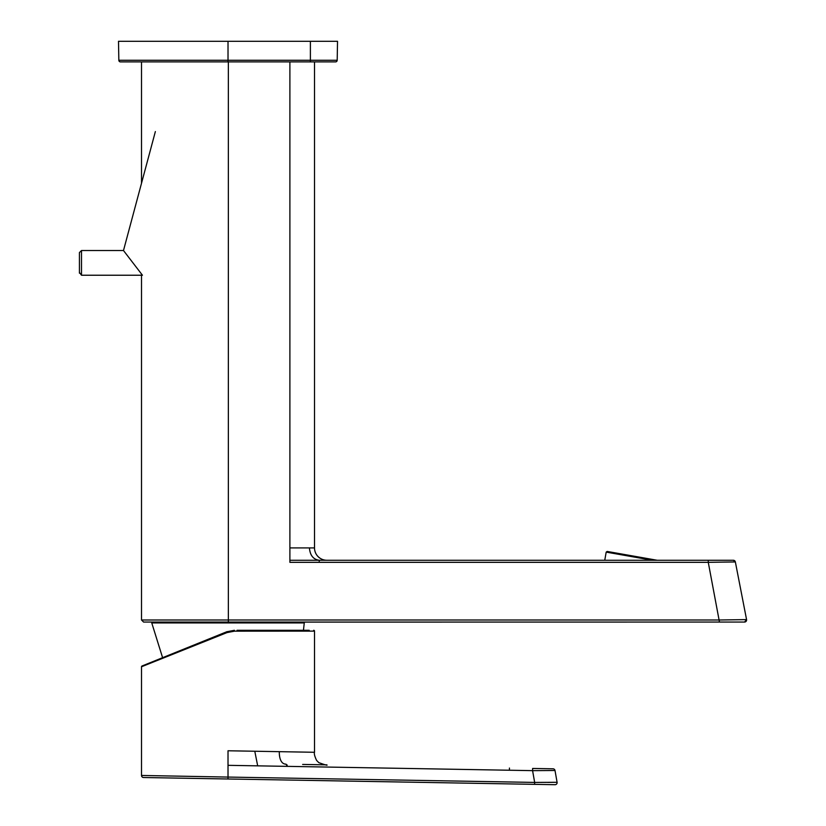 <?xml version="1.0" encoding="UTF-8"?>
<svg xmlns="http://www.w3.org/2000/svg" width="826" height="826" viewBox="0 0 826 826"><rect width="100%" height="100%" fill="white"/><g stroke="black" fill="none" stroke-linecap="round" stroke-linejoin="round"><path stroke-width="1.24" d="M724.051 562.093L727.355 562.052M726.932 560.265L733.333 560.265A2.055 2.055 -90 0 1 735.357 561.938L746.57 619.603L719.477 619.996L746.57 619.603A2.055 2.055 -90 0 1 744.546 622.05L741.944 622.05M708.822 560.265L708.254 560.265L708.264 562.33L735.357 561.938L733.333 560.265L657.186 560.265L607.151 551.448L606.191 552.109L652.447 560.265M606.191 552.109L604.756 560.265L319.228 560.265L319.239 562.33L289.895 562.33L289.895 547.917L309.42 547.917C310.039 555.361 313.312 559.481 319.228 560.265L289.895 560.265M228.358 61.898L228.358 619.996L141.514 619.996L143.579 622.05L744.546 622.05L746.57 619.603L744.546 622.05M736.761 622.05L303.163 622.102M319.239 562.33L708.264 562.33L719.467 622.05M141.514 619.996L141.514 274.015M141.514 183.238L141.514 61.898L120.482 61.898L335.542 61.898A1.652 1.652 0 0 0 337.194 60.277L118.841 60.277A1.652 1.652 0 0 0 120.482 61.898M708.254 560.265L319.228 560.265M309.42 547.917L314.51 547.917L314.51 61.898M314.51 547.917A12.359 12.359 0 0 0 326.859 560.265M155.36 131.582L123.487 250.526L142.454 275.234L81.495 275.234L79.43 272.404M123.487 250.526L81.495 250.526L79.43 252.58L79.43 273.179M79.43 268.873L79.43 253.355M227.088 631.632L221.719 633.8M309.203 630.29L237.041 630.29M239.592 630.29L242.658 630.29M246.416 630.29L252.756 630.29M258.982 630.29L264.754 630.29M269.937 630.29L276.214 630.29M287.768 630.29L293.013 630.29M297.061 630.29L300.468 630.29M303.008 630.29L305.031 630.29M306.27 630.29L304.319 630.29M160.327 658.611L159.191 659.065L160.327 658.611M209.04 638.921L180.357 650.516M228.017 750.772L254.79 751.237L257.681 765.847L228.017 765.33L228.017 750.772L314.51 752.279L314.51 631.116L313.684 630.29A0.826 0.826 90 0 1 314.51 631.116L234.481 631.167L234.419 630.29L226.706 631.787L142.031 665.993A0.826 0.826 68 0 0 141.514 666.758L142.031 665.993M326.859 764.855L302.646 764.432M532.625 768.448L553.017 768.81A2.055 2.055 0 0 1 555.01 770.503L532.584 770.648L532.625 768.448M533.266 768.459L540.462 768.583M543.838 768.645L545.274 768.665M547.08 768.707L548.495 768.727M549.796 768.748L551.376 768.779M150.115 662.731L158.355 659.406M286.994 764.824L287.355 766.363L509.394 770.235L287.355 766.363L286.002 764.153C278.94 764.133 279.157 752.125 279.405 751.67M234.481 631.167L227.005 632.602L141.514 666.758L141.514 775.459L228.017 777.07L228.017 765.33M287.355 766.363L257.681 765.847M322.088 764.773L326.869 764.855C327.901 765.692 325.207 764.948 318.774 762.625L316.606 760.416C314.696 756.43 313.994 753.725 314.51 752.279L305.217 752.125M547.762 782.398L557.085 782.284L555.01 770.503A2.055 2.055 0 0 0 553.017 768.81M555.01 770.503L557.085 782.284A2.055 2.055 0 0 1 555.02 784.7L227.976 778.99L555.02 784.7A2.055 2.055 0 0 0 557.085 782.284L534.659 782.418L532.584 770.648L509.394 770.235L509.435 768.046M534.628 784.349L534.659 782.418L228.017 777.07L227.976 778.99L143.538 777.514A2.055 2.055 91 0 1 141.514 775.459M200.315 778.505L217.682 778.815M170.786 622.05L303.452 622.05L304.267 622.928L151.757 622.928L162.598 657.692M270.608 622.102L152.573 622.05L151.757 622.928M118.841 60.277L118.5 41.3L310.39 41.3L310.39 61.898M337.524 41.3L337.194 60.277L337.524 41.3L310.39 41.3M719.477 619.996L228.358 619.996L228.348 622.05M289.895 547.917L289.895 61.898M81.495 250.526L81.495 275.234M227.005 632.602L226.706 631.787M228.017 61.898L228.017 41.3M150.136 622.05L168.132 622.05M735.357 561.938L733.333 560.265M303.452 630.29L304.267 622.928"/></g></svg>
